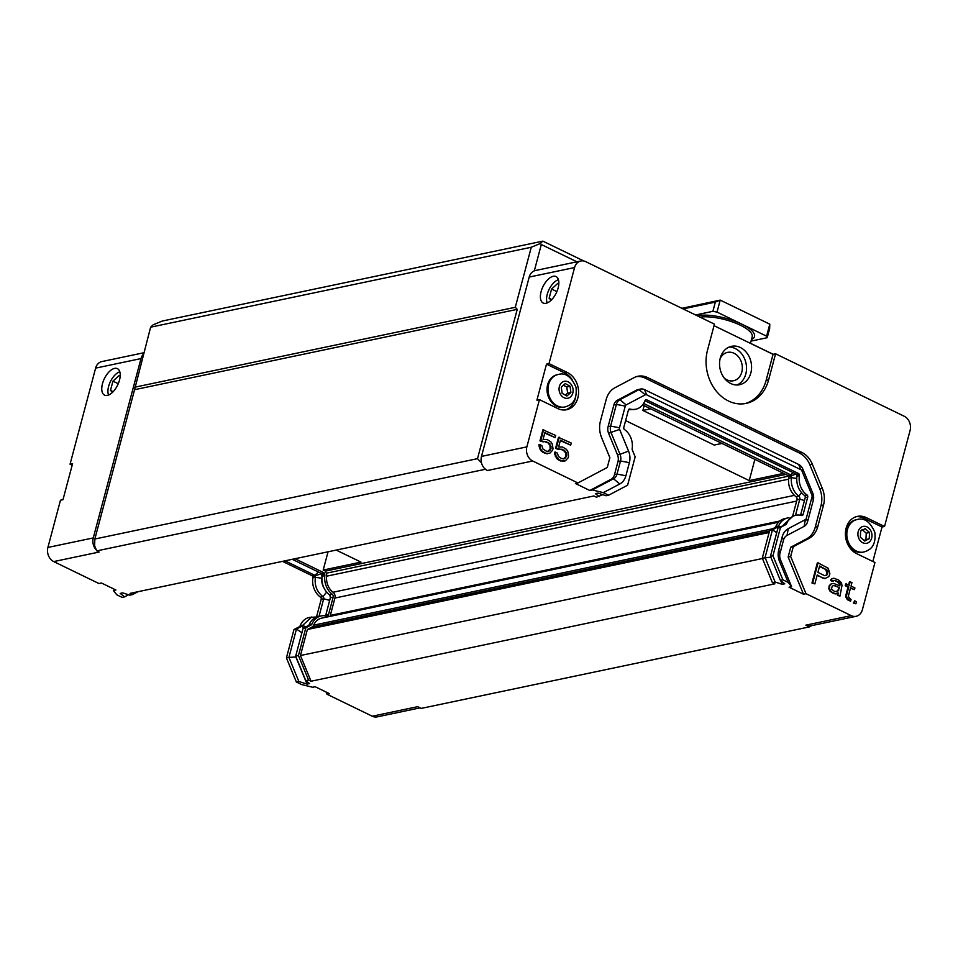 <?xml version="1.0" encoding="UTF-8"?>
<svg xmlns="http://www.w3.org/2000/svg" width="958" height="958" viewBox="0 0 958 958"><rect width="100%" height="100%" fill="white"/><g stroke="black" fill="none" stroke-linecap="round" stroke-linejoin="round"><path stroke-width="1.44" d="M564.909 406.97L563.951 407.174A16.573 13.376 -101.9 0 1 555.808 405.797A16.573 13.376 -101.9 0 1 547.042 388.673A16.573 13.376 -101.9 0 1 557.137 374.734L558.095 374.53A16.573 13.376 78.1 0 0 548 388.481A16.573 13.376 78.1 0 0 556.766 405.593A16.573 13.376 78.1 0 0 564.909 406.97C570.884 405.174 577.53 401.498 575.998 387.236C571.255 376.554 565.292 372.315 558.095 374.53M566.944 396.013L562.13 393.331L561.28 387.092L565.244 383.559L570.058 386.242L570.908 392.481L566.944 396.013M565.268 395.079L567.627 393.163L566.777 386.936L570.058 386.242M567.627 393.163L570.908 392.481M566.777 386.936L563.376 385.224M94.842 539.019L134.563 389.702L517.236 309.35L477.503 458.654L94.842 539.019L94.626 545.809L96.375 550.06A10.909 8.802 -101.9 0 1 93.273 537.929L140.994 358.591A10.909 8.802 -101.9 0 1 143.437 354.161M119.499 380.11A14.717 7.377 115.9 0 1 104.566 395.139A14.717 7.377 115.9 0 1 104.362 378.673A14.717 7.377 115.9 0 1 117.415 368.65A14.717 7.377 115.9 0 1 119.499 380.11M119.786 371.74A14.717 7.377 -64.1 0 0 118.648 372.267A14.717 7.377 -64.1 0 0 118.373 372.423M108.122 393.558A14.717 7.377 -64.1 0 0 108.17 393.87A14.717 7.377 -64.1 0 0 108.446 395.091M336.222 550.084L361.01 562.118L323.193 570.058L328.055 551.796M108.565 395.043A14.107 7.065 115.9 0 1 108.062 393.259A14.107 7.065 115.9 0 1 118.109 372.566A14.107 7.065 115.9 0 1 119.822 371.848M112.553 392.313L110.493 390.385L112.948 381.14L119.223 375.452L120.169 376.338M110.493 390.385L113.176 391.678M118.265 383.715L112.948 381.14M96.375 550.06L99.105 552.048L53.732 561.58L98.961 583.542L101.488 583.015L115.894 590.008L113.379 590.535L116.792 594.822L122.085 597.385L124.576 596.87L120.193 593.409L122.708 592.882L129.785 595.169L132.563 594.595L130.06 593.373L593.9 495.969L596.403 497.19L602.822 494.687M774.914 527.619L777.692 527.032A2.527 2.036 78.1 0 0 778.591 526.014A17.376 14.023 -101.9 0 1 787.727 517.955L784.961 518.541A17.376 14.023 78.1 0 0 775.812 526.601A2.527 2.036 -101.9 0 1 774.914 527.619L769.681 530.373L762.293 558.131L772.399 582.62L774.89 583.829L311.051 681.234L308.56 680.024L305.782 680.611L309.566 683.581L307.051 684.12L298.848 681.461L296.345 681.988L301.626 684.551L312.619 687.257L315.134 686.718L329.54 693.712L327.025 694.251L372.267 716.213L417.64 706.681L421.209 708.405L809.426 626.891L805.858 625.155L851.231 615.623L805.989 593.673L803.475 594.199L789.057 587.206L791.583 586.679L788.159 582.38L779.561 561.532A15.268 12.322 -101.9 0 1 778.71 549.94L782.207 536.839A15.268 12.322 -101.9 0 1 788.314 528.624L805.403 519.607A2.179 1.76 -101.9 0 0 806.277 518.434L812.037 496.759A2.179 1.76 -101.9 0 0 811.917 495.106L801.906 470.845A2.179 1.76 -101.9 0 0 800.864 469.671L646.638 394.816A2.179 1.76 -101.9 0 0 645.285 394.816L626.137 404.923A2.179 1.76 -101.9 0 0 625.263 406.096L619.491 427.771A2.179 1.76 -101.9 0 0 619.61 429.424L628.544 451.062A15.268 12.322 -101.9 0 1 629.382 462.654L625.897 475.755A15.268 12.322 -101.9 0 1 619.79 483.982A18208.023 10479.047 -117.8 0 0 613.527 478.772L592.343 489.957L603.324 492.663L619.778 483.97M541.114 291.579A14.717 7.377 115.9 0 1 556.047 276.551A14.717 7.377 115.9 0 1 556.251 293.004A14.717 7.377 115.9 0 1 543.198 303.027A14.717 7.377 115.9 0 1 541.114 291.579M546.755 301.447A14.717 7.377 -64.1 0 0 546.802 301.758A14.717 7.377 -64.1 0 0 547.078 302.979M558.418 279.628A14.717 7.377 -64.1 0 0 557.281 280.167A14.717 7.377 -64.1 0 0 557.005 280.323M751.455 339.515A32.716 10.239 -165.1 0 0 741.803 324.139L717.015 312.104L720.212 300.105L681.868 308.32M729.062 347.095A19.627 15.843 -101.9 0 1 745.803 373.991A19.627 15.843 -101.9 0 1 737.013 384.996M720.165 358.555A14.49 11.7 -101.9 0 1 727.541 352.388A14.49 11.7 -101.9 0 1 739.085 357.597A14.49 11.7 -101.9 0 1 741.803 372.051A14.49 11.7 -101.9 0 1 733.493 380.757A14.49 11.7 -101.9 0 1 724.26 378.075M576.92 261.809L541.318 244.529L534.313 270.863A10.909 8.802 78.1 0 0 529.211 277.066L481.491 456.403A10.909 8.802 78.1 0 0 484.592 468.534A10.909 8.802 -101.9 0 0 487.323 470.534L532.696 461.002A10.909 8.802 -101.9 0 1 526.864 446.871L539.438 399.642L536.911 400.169L546.503 364.136L549.018 363.609L574.584 267.545A10.909 8.802 -101.9 0 1 580.835 260.995A10.909 8.802 -101.9 0 1 585.733 261.654L714.44 324.127L707.519 350.149A39.254 31.674 -101.9 0 0 714.884 389.307A39.254 31.674 -101.9 0 0 746.15 403.402A39.254 31.674 -101.9 0 0 768.639 379.823L775.573 353.801L904.268 416.275A10.909 8.802 -101.9 0 1 910.1 430.405L884.533 526.481L882.019 527.008L872.846 561.484M721.985 443.434L714.201 445.063L642.878 410.443L643.944 406.443L645.237 406.168M642.878 410.443L650.662 408.815M625.622 420.598L749.228 480.593L783.656 473.372M749.228 480.593L754.868 459.397M750.437 343.359L752.198 336.761A30.524 9.556 -165.1 0 0 734.02 322.511A30.524 9.556 -165.1 0 0 700.082 317.158M695.556 314.966L712.872 311.326L715.327 302.117L720.212 300.105L769.789 324.163L769.657 328.498L767.214 337.707L751.036 341.096M715.327 302.117L683.054 308.895M767.214 337.707L766.604 336.174L741.803 324.139A32.716 10.239 -165.1 0 0 697.436 315.745M769.789 324.163L766.604 336.174M717.015 312.104L712.872 311.326M642.579 404.887L787.955 475.455L788.47 476.701A2.527 2.036 -101.9 0 1 788.673 478.246A17.376 14.023 78.1 0 0 796.002 496.723A2.527 2.036 -101.9 0 1 796.996 499.777L792.697 515.955M796.996 499.777L799.774 499.202L795.475 515.344M787.727 517.955A17.376 14.023 -101.9 0 1 789.009 517.763M769.681 530.373L772.459 529.798L765.071 557.544L775.166 582.033L772.399 582.62M778.303 527.762L777.692 527.032L772.459 529.798L776.722 532.696M762.293 558.131L770.843 557.209M884.533 526.481L866.2 517.583A19.627 15.843 -101.9 0 0 857.374 516.386A19.627 15.843 -101.9 0 0 845.399 533.426A19.627 15.843 -101.9 0 0 856.608 553.604L874.953 562.502L862.38 609.743A10.909 8.802 -101.9 0 1 856.129 616.293A10.909 8.802 -101.9 0 1 851.231 615.623M856.129 616.293L810.755 625.825A10.909 8.802 -101.9 0 1 805.858 625.155M714.033 325.684L773.046 354.328L775.573 353.801M534.313 270.863A10.909 8.802 -101.9 0 1 535.45 270.515L580.835 260.995M750.844 372.937A19.627 15.843 -101.9 0 1 739.588 384.721A19.627 15.843 -101.9 0 1 720.057 368.77A19.627 15.843 -101.9 0 1 731.529 346.305A19.627 15.843 -101.9 0 1 747.156 353.358A19.627 15.843 -101.9 0 1 750.844 372.937M882.019 527.008L863.673 518.11A19.627 15.843 78.1 0 0 856.129 516.709M804.469 500.495L799.774 499.202A2.527 2.036 78.1 0 0 798.78 496.136A17.376 14.023 -101.9 0 1 791.452 477.671A2.527 2.036 78.1 0 0 791.236 476.114L790.721 474.869L787.955 475.455M643.596 403.45L790.721 474.869L793.152 472.641M744.881 403.629A39.254 31.674 78.1 0 0 766.125 380.35L773.046 354.328M565.328 409.94A19.627 15.843 78.1 0 0 575.722 396.684M572.13 379.596A19.627 15.843 78.1 0 0 564.837 373.045L546.503 364.136M599.169 496.603L595.385 493.621L597.912 493.095L606.115 495.753L608.605 495.226L627.61 485.203L635.154 456.846L632.292 449.913A1.748 1.413 -101.9 0 1 632.148 448.847A17.256 13.927 78.1 0 0 624.484 429.543A1.748 1.413 -101.9 0 1 623.802 427.424L628.424 410.06A1.748 1.413 -101.9 0 1 629.945 409.03A17.256 13.927 78.1 0 0 635.645 409.282A17.256 13.927 78.1 0 0 644.95 400.719A1.748 1.413 -101.9 0 1 645.572 400.013L646.315 399.63L798.852 473.671L799.247 474.617A1.748 1.413 -101.9 0 1 799.391 475.683A17.256 13.927 78.1 0 0 807.043 494.987A1.748 1.413 -101.9 0 1 807.726 497.106L803.103 514.47A1.748 1.413 -101.9 0 1 801.583 515.5A17.256 13.927 78.1 0 0 795.882 515.248A17.256 13.927 78.1 0 0 786.578 523.81A1.748 1.413 -101.9 0 1 785.967 524.517L780.495 527.403L772.95 555.748L782.878 579.818L788.159 582.38M549.018 363.609L567.364 372.518A19.627 15.843 -101.9 0 1 578.572 392.696A19.627 15.843 -101.9 0 1 566.597 409.737A19.627 15.843 -101.9 0 1 557.772 408.539L539.438 399.642M611.012 479.299A8.718 7.041 78.1 0 0 614.509 474.605L617.024 474.078A8.718 7.041 -101.9 0 1 613.527 478.772L611.012 479.299L589.817 490.484L575.411 483.491L577.937 482.964L532.696 461.002M577.937 482.964L607.276 467.48L609.875 457.696L601.636 437.71A21.806 17.603 -101.9 0 1 600.427 421.149L606.198 399.474A21.806 17.603 -101.9 0 1 614.94 387.739L634.088 377.632A21.806 17.603 -101.9 0 1 637.848 376.266A21.806 17.603 -101.9 0 1 647.656 377.596L801.882 452.451A21.806 17.603 -101.9 0 1 812.324 464.151L822.335 488.412A21.806 17.603 -101.9 0 1 823.533 504.974L817.773 526.649A21.806 17.603 -101.9 0 1 809.031 538.384L793.26 546.707L790.661 556.49L805.989 593.673M855.889 603.803L853.362 603.109L854.692 600.822L856.452 601.672L855.889 603.803L854.117 602.941L854.692 600.822M850.584 601.229L847.818 599.936L846.034 597.624L845.782 595.577L848.046 587.062L845.219 585.685L845.675 583.985L849.255 585.194L850.165 581.793L851.937 582.644L851.027 586.057L854.919 587.949L854.464 589.649L850.572 587.757L848.537 595.421L848.548 596.87L851.039 599.528L850.584 601.229L846.788 597.469L846.537 595.421L848.8 586.907L845.974 585.53L846.429 583.829M848.62 584.895L849.411 581.949L850.165 581.793M854.464 589.649L850.453 588.224M839.244 585.625L839.328 583.793L837.436 581.913L834.538 580.452L832.382 581.374L830.61 580.524L831.424 578.991L833.927 578.237L838.645 580.045L841.483 582.871L841.986 585.518L839.974 596.08L837.448 595.373L837.316 593.469M837.316 594.355L838.07 594.199L838.058 592.751L835.436 593.924L833.556 593.493L830.131 591.349L828.814 588.787L829.257 585.625L831.352 583.757L833.747 583.434L839.879 585.937L839.495 582.859L834.538 580.452M822.85 578.189L817.234 574.944L814.851 583.889L811.977 583.015L817.306 563.005L818.06 562.837L828.203 568.25L829.903 573.878L828.754 576.692L824.73 578.62L817.114 575.411M563.34 458.942L565.699 456.738L565.543 452.811L563.412 450.332L559.951 449.074M558.765 449.47L555.532 448.428L558.478 437.363L571.255 443.039L570.693 445.171L560.43 440.189L558.622 447.003L562.609 447.015L566.394 449.326L567.819 451.469L568.573 456.152L568.118 457.864L565.328 460.834L563.22 461.253L559.209 459.792L556.131 456.367L555.269 452.104L557.388 453.134L558.478 456.547L561.903 458.69L564.717 458.619L566.681 455.721L566.31 452.655L564.166 450.176L556.287 448.272L559.232 437.195M570.693 445.171L560.31 440.656M565.328 460.834L560.574 460.978L556.802 458.666L554.766 454.308L554.514 452.26L555.269 452.104M547.772 451.386L550.143 449.182L549.988 445.254L547.844 442.776L544.384 441.518M543.198 441.913L539.965 440.872L542.911 429.807L555.7 435.483L555.125 437.614L544.874 432.633L543.054 439.447L547.042 439.459L550.826 441.77L552.251 443.913L553.005 448.595L552.55 450.308L549.76 453.278L545.773 453.266L541.989 450.955L540.563 448.811L539.701 444.548L541.821 445.578L542.911 448.991L546.335 451.134L547.868 451.398L550.203 450.128L551.101 446.715L548.599 442.62L540.719 440.716L543.665 429.639M555.125 437.614L544.743 433.1M549.76 453.278L545.018 453.421L541.234 451.11L539.198 446.751L538.947 444.704L539.701 444.548M614.509 474.605L617.994 461.505A8.718 7.041 78.1 0 0 617.503 454.882L608.581 433.244A8.718 7.041 -101.9 0 1 608.102 426.621L613.862 404.947A8.718 7.041 -101.9 0 1 617.359 400.252L636.507 390.146A8.718 7.041 -101.9 0 1 638.016 389.595L640.543 389.068A8.718 7.041 78.1 0 0 639.034 389.619L619.886 399.726A8.718 7.041 78.1 0 0 616.389 404.42L610.617 426.094A8.718 7.041 78.1 0 0 611.108 432.717L620.03 454.355A17631.81 2343.052 -22.4 0 0 628.544 451.062M803.475 594.199L788.135 557.017L790.745 547.234L806.516 538.911A21.806 17.603 78.1 0 0 815.246 527.175L821.018 505.501A21.806 17.603 78.1 0 0 819.808 488.939L809.809 464.678A21.806 17.603 78.1 0 0 799.355 452.99L645.129 378.123A21.806 17.603 78.1 0 0 636.603 376.59M772.95 555.748L770.46 556.275L780.375 580.344L784.77 583.805L782.243 584.332L775.166 582.033M791.583 586.679L780.507 559.831A8.718 7.041 -101.9 0 1 780.028 553.209L783.512 540.108A18138.497 5679.898 -165.1 0 0 782.195 536.839M780.71 580.608L782.243 584.332M853.362 603.109L854.117 602.941M845.219 585.685L845.974 585.53M848.046 587.062L848.8 586.907M845.782 595.577L846.537 595.421M846.034 597.624L846.788 597.469M846.872 598.99L847.626 598.834M847.818 599.936L848.572 599.768M831.424 578.991L833.113 578.321M830.837 579.674L832.179 578.836M830.61 580.524L831.592 579.506M833.137 581.219L831.376 580.356M835.316 580.883L836.071 580.716M837.436 581.913L838.19 581.745M838.741 583.027L839.495 582.859M839.328 583.793L840.082 583.626M839.459 584.811L840.214 584.655M830.418 584.272L832.107 583.602M829.257 585.625L831.173 584.117M828.91 586.907L830.011 585.47M828.814 588.787L829.568 588.619L829.676 586.751M829.532 590.571L830.299 590.415L829.568 588.619M830.131 591.349L830.885 591.182L830.299 590.415M831.436 592.463L832.191 592.295L830.885 591.182M833.556 593.493L834.31 593.325L832.191 592.295M836.19 593.768L834.31 593.325M837.448 595.373L838.07 594.199M839.974 596.08L838.202 595.217M811.977 583.015L812.731 582.859L818.06 562.837M814.851 583.889L812.731 582.859M825.485 578.464L823.605 578.033M561.292 449.302L562.047 449.146M563.412 450.332L564.166 450.176M564.717 451.446L565.471 451.29M565.543 452.811L566.31 452.655M565.915 454.439L566.669 454.272M565.927 455.888L566.681 455.721M565.699 456.738L566.453 456.571M565.004 457.84L565.771 457.685M563.963 458.774L564.717 458.619M554.766 454.308L555.52 454.152M555.377 456.523L556.131 456.367M556.802 458.666L557.556 458.511M558.454 459.948L559.209 459.792M560.574 460.978L561.34 460.822M562.466 461.409L563.22 461.253M555.532 448.428L556.287 448.272M545.725 441.746L546.479 441.59M547.844 442.776L548.599 442.62M549.15 443.889L549.904 443.734M549.988 445.254L550.742 445.099M550.347 446.883L551.101 446.715M550.359 448.332L551.125 448.164M550.143 449.182L550.898 449.015M549.449 450.284L550.203 450.128M548.395 451.218L549.15 451.062M539.198 446.751L539.953 446.596M539.809 448.979L540.563 448.811M541.234 451.11L541.989 450.955M542.887 452.392L543.653 452.236M545.018 453.421L545.773 453.266M546.898 453.853L547.653 453.697M539.965 440.872L540.719 440.716M788.135 557.017L790.661 556.49M790.745 547.234L793.26 546.707M625.897 475.755L617.024 474.078L620.509 460.978A8.718 7.041 78.1 0 0 620.03 454.355L617.503 454.882M589.817 490.484L592.343 489.957M640.543 389.068A8.718 7.041 78.1 0 1 644.459 389.595L798.685 464.462A8.718 7.041 78.1 0 1 802.864 469.145L812.863 493.406A8.718 7.041 78.1 0 1 813.354 500.028L807.582 521.703A8.718 7.041 78.1 0 1 804.085 526.397L787.009 535.414A8.718 7.041 78.1 0 0 783.512 540.108M603.324 492.663L608.605 495.226M782.878 579.818L780.375 580.344M833.999 585.482L839.424 587.637L838.166 590.87L834.765 591.625L831.448 589.062L832.251 586.08L833.999 585.482L839.424 587.637M826.742 575.231L824.634 575.65L817.916 572.393L819.617 565.998L827.281 570.202L827.784 572.848L826.742 575.231L825.988 575.387L827.017 573.004L825.58 569.423L826.335 569.268M770.46 556.275L778.004 527.918L780.495 527.403M778.004 527.918L785.967 524.517M795.882 515.248L793.452 515.763L784.087 524.337A1.748 1.413 -101.9 0 1 783.464 525.032M784.087 524.337L786.578 523.81M799.391 475.683L796.888 476.21C796.11 484.353 798.661 490.783 804.552 495.514A1.748 1.413 -101.9 0 1 805.235 497.621L800.613 514.997A1.748 1.413 -101.9 0 1 800.529 515.248M804.552 495.514L807.043 494.987M798.852 473.671L796.349 474.198L796.745 475.144A1.748 1.413 -101.9 0 1 796.888 476.21M796.349 474.198L644.962 400.695M629.945 409.03L628.951 409.234M628.52 409.808L635.645 409.282M835.532 585.745L834.777 585.901M838.166 590.87L836.298 591.637M838.741 590.188L837.4 591.026M838.669 587.793L837.987 590.356M827.437 574.129L826.682 574.285M827.784 572.848L827.017 573.004M827.76 571.399L827.005 571.555M827.281 570.202L826.526 570.357M819.485 566.465L825.58 569.423M811.677 625.634L809.426 626.891M487.323 470.534L484.592 468.534M134.563 389.702L150.622 327.181L153.136 324.81L162.213 321.062L542.863 241.129L540.348 243.5L541.318 244.529M583.769 260.983L542.863 241.129M773.166 354.304L750.461 343.287M311.051 681.234L300.453 655.523L762.46 558.514M769.106 532.54L307.374 629.502L311.937 627.095A4.802 3.868 78.1 0 0 313.637 625.167A15.112 12.191 -101.9 0 1 321.577 618.161L778.638 522.182M300.453 655.523L307.374 629.502M329.911 616.413A4.802 3.868 78.1 0 0 330.306 615.407L334.929 598.043A4.802 3.868 78.1 0 0 333.037 592.236A15.112 12.191 -101.9 0 1 326.666 576.177A4.802 3.868 78.1 0 0 326.271 573.231L325.397 571.124L323.193 570.058M785.859 474.438L325.397 571.124M517.236 309.35L515.296 307.29L531.271 247.248L540.348 243.5M477.503 458.654L481.491 462.87M150.622 327.181L531.271 247.248M484.94 469.372L96.722 550.898M134.647 387.224L515.296 307.29M547.198 302.944A14.107 7.065 115.9 0 1 546.695 301.147A14.107 7.065 115.9 0 1 547.246 294.298A14.107 7.065 115.9 0 1 556.742 280.454A14.107 7.065 115.9 0 1 558.454 279.748M551.185 300.201L549.126 298.273L551.58 289.029L557.855 283.34L558.801 284.227M549.126 298.273L551.808 299.579M556.897 291.603L551.58 289.029M138.024 591.709L132.563 594.595M308.56 680.024L298.453 655.535L305.841 627.777L311.075 625.011A2.527 2.036 78.1 0 0 311.973 624.005A17.376 14.023 -101.9 0 1 321.122 615.946A17.376 14.023 -101.9 0 1 326.331 616.054A2.527 2.036 78.1 0 0 328.534 614.545L333.156 597.181A2.527 2.036 78.1 0 0 332.163 594.128A17.376 14.023 -101.9 0 1 324.834 575.65A2.527 2.036 78.1 0 0 324.63 574.105L324.115 572.86L295.028 558.742M143.808 352.76L101.871 361.573A10.909 8.802 78.1 0 0 95.62 368.123L70.054 464.187L72.58 463.66L62.989 499.693L60.474 500.22L47.9 547.449A10.909 8.802 78.1 0 0 53.732 561.58M372.267 716.213A10.909 8.802 78.1 0 0 377.165 716.871L420.071 707.866M305.782 680.611L295.687 656.122L298.453 655.535M324.115 572.86L321.337 573.435L292.25 559.316M321.337 573.435L321.852 574.68A2.527 2.036 -101.9 0 1 322.068 576.237A17.376 14.023 78.1 0 0 329.384 594.702A2.527 2.036 -101.9 0 1 330.378 597.768L325.768 615.132A2.527 2.036 -101.9 0 1 325.433 615.862M321.122 615.946L318.343 616.521A17.376 14.023 78.1 0 0 309.195 624.58A2.527 2.036 -101.9 0 1 308.308 625.598L303.075 628.364L305.841 627.777M295.687 656.122L303.075 628.364M72.161 465.217L70.054 464.187M327.025 694.251L326.115 692.059M298.848 681.461L288.921 657.392L295.854 656.984L307.051 684.12M128.552 594.774L124.576 596.87M113.379 590.535L115.104 589.625M296.345 681.988L286.418 657.918L293.962 629.562L299.435 626.676A1.748 1.413 78.1 0 0 300.058 625.981A17.256 13.927 -101.9 0 1 309.362 617.419L316.811 616.964M316.487 616.892A1.748 1.413 78.1 0 0 316.583 616.641L321.205 599.265A1.748 1.413 78.1 0 0 320.511 597.157A17.256 13.927 -101.9 0 1 312.859 577.854A1.748 1.413 78.1 0 0 312.715 576.788L312.32 575.83L282.514 561.364M286.418 657.918L288.921 657.392L296.465 629.047L293.962 629.562M321.11 573.327L321.253 573.674A7.46 6.023 78.1 0 1 321.876 578.249L321.876 578.249A12.442 10.047 78.1 0 0 324.067 588.116M285.005 560.837L314.823 575.315L312.32 575.83M320.511 597.157L323.014 596.63C316.93 591.948 314.38 585.506 315.362 577.327A1.748 1.413 78.1 0 0 315.206 576.261L314.823 575.315L318.391 572.01M321.876 578.249L315.362 577.327L312.859 577.854M318.978 616.389A1.748 1.413 78.1 0 0 319.074 616.114L323.696 598.738A1.748 1.413 78.1 0 0 323.014 596.63L326.642 592.092M300.058 625.981L302.548 625.454L311.793 616.916M301.902 632.747L296.465 629.047L301.938 626.149A1.748 1.413 78.1 0 0 302.548 625.454L305.913 626.855M329.708 595.002A7.46 6.023 -101.9 0 1 330.33 597.972M863.757 552.036L862.799 552.239A16.573 13.376 -101.9 0 1 845.878 533.738A16.573 13.376 -101.9 0 1 855.985 519.799L856.943 519.595A16.573 13.376 78.1 0 0 846.836 533.534A16.573 13.376 78.1 0 0 863.757 552.036C869.72 550.239 876.378 546.563 874.834 532.301C870.092 521.619 864.128 517.38 856.943 519.595M860.356 537.199L860.631 531.007L865.206 528.66L869.517 532.504L869.241 538.695L864.667 541.042L860.356 537.199M863.9 540.36L869.241 538.695M865.972 539.378L866.236 533.199L869.517 532.504M866.236 533.199L861.925 529.355M563.627 397.522A8.634 6.969 -101.9 0 1 561.616 382.721A8.634 6.969 -101.9 0 1 573.04 389.116A8.634 6.969 -101.9 0 1 563.627 397.522M775.812 526.601L778.591 526.014L780.279 526.72M529.211 277.066L574.584 267.545M481.491 456.403L526.864 446.871M866.2 517.583L863.673 518.11M796.002 496.723L798.78 496.136L801.511 492.711M796.697 478.413L791.452 477.671L788.673 478.246M788.47 476.701L796.062 474.054M780.507 559.831A18332.911 2431.883 157.6 0 1 779.561 561.532M766.125 380.35L768.639 379.823M567.364 372.518L564.837 373.045M806.516 538.911L809.031 538.384M815.246 527.175L817.773 526.649M821.018 505.501L823.533 504.974M819.808 488.939L822.335 488.412M809.809 464.678L812.324 464.151M799.355 452.99L801.882 452.451M645.129 378.123L647.656 377.596M613.862 404.947L616.389 404.42L625.263 406.096M626.137 404.923L619.886 399.726L617.359 400.252M608.102 426.621L610.617 426.094L619.491 427.771M608.581 433.244L619.61 429.424M629.382 462.654A17622.781 5517.601 -165.1 0 0 620.509 460.978L617.994 461.505M636.507 390.146L639.034 389.619L645.285 394.816M778.71 549.94L780.028 553.209M804.085 526.397L805.403 519.607M788.314 528.624A18113.05 10421.878 62.2 0 1 787.009 535.414M813.354 500.028L812.037 496.759M806.277 518.434L807.582 521.703M802.864 469.145L801.906 470.845M811.917 495.106L812.863 493.406M644.459 389.595L646.638 394.816M800.864 469.671L798.685 464.462M800.613 514.997L803.103 514.47M805.235 497.621L807.726 497.106M796.745 475.144L799.247 474.617M772.747 528.756L313.637 625.167M779.908 520.996L330.306 615.407M796.649 501.082L334.929 598.043M788.578 479.18L326.666 576.177M794.41 495.358L333.037 592.236M769.514 531.007L311.937 627.095M788.266 476.222L326.271 573.231M93.273 537.929L47.9 547.449M140.994 358.591L95.62 368.123M324.63 574.105L321.852 574.68M324.834 575.65L322.068 576.237M329.384 594.702L332.163 594.128M333.156 597.181L330.378 597.768M328.534 614.545L325.768 615.132M309.195 624.58L311.973 624.005M311.075 625.011L308.308 625.598M321.421 573.638L312.715 576.788M329.684 600.403L323.696 598.738L321.205 599.265M319.613 616.257L316.583 616.641M303.566 628.101L301.938 626.149L299.435 626.676M857.901 533.666A8.634 6.969 -101.9 0 1 868.774 528.097A8.634 6.969 -101.9 0 1 868.14 542.791A8.634 6.969 -101.9 0 1 857.901 533.666M108.062 393.259L108.17 393.87M546.695 301.147L546.802 301.758"/></g></svg>
